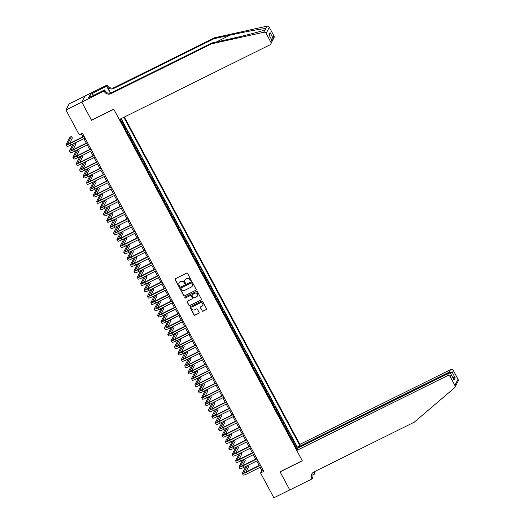 <?xml version="1.0" encoding="UTF-8"?>
<svg xmlns="http://www.w3.org/2000/svg" width="524" height="524" viewBox="0 0 524 524"><rect width="100%" height="100%" fill="white"/><g stroke="black" fill="none" stroke-linecap="round" stroke-linejoin="round"><path stroke-width="0.79" d="M190.939 280.674A0.498 0.485 -152.5 0 0 191.142 280.026L187.605 273.43A0.714 0.688 -152.5 0 0 186.649 273.122L175.422 278.689A0.714 0.688 -152.5 0 0 175.134 279.62L178.671 286.209A0.498 0.485 -152.5 0 0 179.549 286.222A0.498 0.485 -152.5 0 0 179.542 285.776L179.084 284.925A2.279 2.201 -152.5 0 1 180.014 281.945L180.95 281.486A2.279 2.201 -152.5 0 1 184.009 282.482L184.468 283.333A0.498 0.485 -152.5 0 0 185.345 283.346A0.498 0.485 -152.5 0 0 185.339 282.901L184.88 282.043A2.279 2.201 -152.5 0 1 185.817 279.069L186.747 278.604A2.279 2.201 -152.5 0 1 189.812 279.6L190.264 280.458A0.498 0.485 -152.5 0 0 190.939 280.674M184.907 279.921A2.279 2.201 -152.5 0 1 185.902 278.906L186.832 278.441A2.279 2.201 -152.5 0 1 189.898 279.436L190.356 280.294A0.498 0.485 -152.5 0 0 191.181 280.386M175.173 278.899A0.714 0.688 -152.5 0 0 175.219 279.449L178.756 286.045A0.498 0.485 -152.5 0 0 179.581 286.137M179.103 282.803A2.279 2.201 -152.5 0 1 180.099 281.781L181.035 281.316A2.279 2.201 -152.5 0 1 184.094 282.318L184.553 283.17A0.498 0.485 -152.5 0 0 185.378 283.261M202.12 310.883A0.714 0.688 -152.5 0 0 203.076 311.197L206.227 309.632A0.714 0.688 -152.5 0 0 206.522 308.702L202.592 301.385A0.714 0.688 -152.5 0 0 201.635 301.071L190.409 306.638A0.714 0.688 -152.5 0 0 190.12 307.568L194.044 314.891A0.714 0.688 -152.5 0 0 195 315.199L198.806 313.313A0.714 0.688 -152.5 0 0 199.1 312.383L197.417 309.252A0.714 0.688 -152.5 0 0 196.461 308.937L194.574 309.874A1.906 1.841 -152.5 0 1 191.994 307.333A1.906 1.841 -152.5 0 1 192.793 306.553L200.188 302.892A1.906 1.841 -152.5 0 1 202.762 305.427A1.906 1.841 -152.5 0 1 201.963 306.213L200.731 306.822A0.714 0.688 -152.5 0 0 200.443 307.752L202.205 310.719A0.714 0.688 -152.5 0 0 203.161 311.033L206.312 309.468A0.714 0.688 -152.5 0 0 206.561 309.258M280.019 471.751L289.759 489.92L273.875 497.8L260.572 472.989L263.749 471.417L82.425 133.24L79.248 134.819L65.945 110.007L81.829 102.128L91.576 120.304L113.806 109.274L302.256 460.72L280.019 471.751M195.884 290.335A0.714 0.688 -152.5 0 0 196.173 289.405L192.249 282.089A0.714 0.688 -152.5 0 0 191.293 281.774L180.066 287.342A0.714 0.688 -152.5 0 0 179.771 288.272L183.701 295.595A0.714 0.688 -152.5 0 0 184.658 295.903L195.969 290.172A0.714 0.688 -152.5 0 0 196.218 289.962M197.417 291.737L201.347 299.053A0.714 0.688 -152.5 0 1 201.052 299.983L189.832 305.551A0.714 0.688 -152.5 0 1 188.876 305.243L187.192 302.106A0.714 0.688 -152.5 0 1 187.487 301.176L192.039 298.922A0.714 0.688 -152.5 0 0 192.328 297.992L191.214 295.909A0.714 0.688 -152.5 0 0 190.258 295.602L185.516 297.953A0.498 0.485 -152.5 0 1 184.841 297.285A0.498 0.485 -152.5 0 1 185.051 297.082L196.461 291.423A0.714 0.688 -152.5 0 1 197.417 291.737M296.171 448.112L297.049 447.673L295.012 443.88L294.698 444.483L293.342 441.955A2.902 0.426 151.8 0 1 293.04 442.282M292.778 441.791L293.656 441.352L291.626 437.56L291.311 438.162L289.955 435.634A2.902 0.426 151.8 0 1 289.654 435.961M289.392 435.47L290.27 435.031L288.233 431.239L287.918 431.841L286.569 429.313A2.902 0.426 151.8 0 1 286.268 429.641M285.999 429.149L286.877 428.711L284.846 424.918L284.532 425.521L283.176 422.992A2.902 0.426 151.8 0 1 282.875 423.32M282.613 422.829L283.491 422.39L281.454 418.597L281.146 419.2L279.79 416.672A2.902 0.426 151.8 0 1 279.488 416.999M279.22 416.508L280.098 416.069L278.067 412.277L277.753 412.879L276.397 410.351A2.902 0.426 151.8 0 1 276.096 410.678M275.834 410.187L276.711 409.748L274.674 405.956L274.366 406.559L273.011 404.03A2.902 0.426 151.8 0 1 272.709 404.358M272.441 403.866L273.318 403.428L271.288 399.635L270.974 400.238L269.618 397.709A2.902 0.426 151.8 0 1 269.316 398.037M269.054 397.546L269.932 397.107L267.895 393.314L267.587 393.917L266.231 391.389A2.902 0.426 151.8 0 1 265.93 391.716M265.668 391.225L266.539 390.786L264.509 386.994L264.194 387.596L262.838 385.068A2.902 0.426 151.8 0 1 262.537 385.395M262.275 384.904L263.153 384.465L261.122 380.673L260.808 381.276L259.452 378.747A2.902 0.426 151.8 0 1 259.151 379.075M258.889 378.583L259.766 378.145L257.729 374.352L257.415 374.955L256.059 372.426A2.902 0.426 151.8 0 1 255.758 372.754M255.496 372.256L256.374 371.824L254.343 368.031L254.029 368.634L252.673 366.106A2.902 0.426 151.8 0 1 252.372 366.433M252.109 365.935L252.987 365.503L250.95 361.711L250.642 362.313L249.286 359.785A2.902 0.426 151.8 0 1 248.985 360.112M248.717 359.615L249.594 359.182L247.564 355.39L247.249 355.993L245.894 353.458A2.902 0.426 151.8 0 1 245.592 353.792M245.33 353.294L246.208 352.862L244.171 349.069L243.863 349.665L242.507 347.137A2.902 0.426 151.8 0 1 242.206 347.464M241.937 346.973L242.815 346.541L240.785 342.748L240.47 343.344L239.114 340.816A2.902 0.426 151.8 0 1 238.813 341.144M238.551 340.652L239.429 340.22L237.392 336.428L237.084 337.024L235.728 334.495A2.902 0.426 151.8 0 1 235.427 334.823M235.165 334.332L236.036 333.899L234.005 330.107L233.691 330.703L232.335 328.175A2.902 0.426 151.8 0 1 232.034 328.502M231.772 328.011L232.649 327.579L230.619 323.786L230.305 324.382L228.949 321.854A2.902 0.426 151.8 0 1 228.647 322.181M228.385 321.69L229.263 321.258L227.226 317.465L226.912 318.061L225.556 315.533A2.902 0.426 151.8 0 1 225.255 315.861M224.993 315.369L225.87 314.937L223.84 311.145L223.525 311.741L222.169 309.212A2.902 0.426 151.8 0 1 221.868 309.54M221.606 309.049L222.484 308.616L220.447 304.824L220.139 305.42L218.783 302.892A2.902 0.426 151.8 0 1 218.482 303.219M218.213 302.728L219.091 302.296L217.06 298.503L216.746 299.099L215.39 296.571A2.902 0.426 151.8 0 1 215.089 296.898M214.827 296.407L215.705 295.975L213.668 292.182L213.36 292.778L212.004 290.25A2.902 0.426 151.8 0 1 211.703 290.578M211.434 290.086L212.312 289.654L210.281 285.862L209.967 286.458L208.611 283.929A2.902 0.426 151.8 0 1 208.31 284.257M208.048 283.766L208.925 283.333L206.888 279.541L206.58 280.137L205.225 277.609A2.902 0.426 151.8 0 1 204.923 277.936M204.655 277.445L205.532 277.013L203.502 273.214L203.188 273.816L201.832 271.288A2.902 0.426 151.8 0 1 201.53 271.615M201.268 271.124L202.146 270.685L200.116 266.893L199.801 267.495L198.445 264.967A2.902 0.426 151.8 0 1 198.144 265.295M197.882 264.803L198.76 264.365L196.723 260.572L196.408 261.175L195.052 258.646A2.902 0.426 151.8 0 1 194.751 258.974M194.489 258.483L195.367 258.044L193.336 254.251L193.022 254.854L191.666 252.326A2.902 0.426 151.8 0 1 191.365 252.653M191.103 252.162L191.981 251.723L189.943 247.931L189.636 248.533L188.28 246.005A2.902 0.426 151.8 0 1 187.978 246.332M187.71 245.841L188.588 245.402L186.557 241.61L186.243 242.212L184.887 239.684A2.902 0.426 151.8 0 1 184.586 240.012M184.324 239.52L185.201 239.082L183.164 235.289L182.856 235.892L181.501 233.363A2.902 0.426 151.8 0 1 181.199 233.691M180.931 233.2L181.808 232.761L179.778 228.968L179.463 229.571L178.108 227.043A2.902 0.426 151.8 0 1 177.806 227.37M177.544 226.879L178.422 226.44L176.385 222.648L176.077 223.25L174.721 220.722A2.902 0.426 151.8 0 1 174.42 221.049M174.151 220.558L175.029 220.119L172.999 216.327L172.684 216.929L171.328 214.401A2.902 0.426 151.8 0 1 171.027 214.729M170.765 214.237L171.643 213.799L169.606 210.006L169.298 210.609L167.942 208.08A2.902 0.426 151.8 0 1 167.641 208.408M167.379 207.917L168.256 207.478L166.219 203.685L165.905 204.288L164.549 201.76A2.902 0.426 151.8 0 1 164.248 202.087M163.986 201.596L164.863 201.157L162.833 197.365L162.519 197.967L161.163 195.439A2.902 0.426 151.8 0 1 160.861 195.766M160.599 195.269L161.477 194.836L159.44 191.044L159.126 191.646L157.77 189.118A2.902 0.426 151.8 0 1 157.475 189.446M157.207 188.948L158.084 188.516L156.054 184.723L155.739 185.326L154.383 182.797A2.902 0.426 151.8 0 1 154.082 183.125M153.82 182.627L154.698 182.195L152.661 178.402L152.353 178.998L150.997 176.47A2.902 0.426 151.8 0 1 150.696 176.804M150.427 176.306L151.305 175.874L149.275 172.082L148.96 172.678L147.604 170.149A2.902 0.426 151.8 0 1 147.303 170.477M147.041 169.986L147.919 169.553L145.882 165.761L145.574 166.357L144.218 163.829A2.902 0.426 151.8 0 1 143.917 164.156M143.648 163.665L144.526 163.233L142.495 159.44L142.181 160.036L140.825 157.508A2.902 0.426 151.8 0 1 140.524 157.835M140.262 157.344L141.139 156.912L139.102 153.119L138.794 153.715L137.439 151.187A2.902 0.426 151.8 0 1 137.137 151.515M136.875 151.023L137.747 150.591L135.716 146.799L135.402 147.395L134.046 144.866A2.902 0.426 151.8 0 1 133.744 145.194M133.482 144.703L134.36 144.27L132.33 140.478L132.015 141.074L130.659 138.546A2.902 0.426 151.8 0 1 130.358 138.873M130.096 138.382L130.974 137.95L128.937 134.157L128.622 134.753L127.267 132.225A2.902 0.426 151.8 0 1 126.965 132.552M126.703 132.061L127.581 131.629L125.55 127.836L125.236 128.432L123.88 125.904A2.902 0.426 151.8 0 1 123.579 126.232M123.317 125.74L124.195 125.308L122.157 121.516L121.85 122.112A2.902 0.426 151.8 0 1 121.548 122.439M299.001 447.509L298.634 446.828L299.911 444.372L124.391 117.029M299.577 445.014L123.854 117.297M119.852 119.282L297.082 449.808M119.924 119.42L120.802 118.987L120.494 119.583A2.902 0.426 151.8 0 1 120.193 119.911M124.195 125.308L123.88 125.904M127.581 131.629L127.267 132.225M130.974 137.95L130.659 138.546M134.36 144.27L134.046 144.866M137.747 150.591L137.439 151.187M141.139 156.912L140.825 157.508M144.526 163.233L144.218 163.829M147.919 169.553L147.604 170.149M151.305 175.874L150.997 176.47M154.698 182.195L154.383 182.797M158.084 188.516L157.77 189.118M161.477 194.836L161.163 195.439M164.863 201.157L164.549 201.76M168.256 207.478L167.942 208.08M171.643 213.799L171.328 214.401M175.029 220.119L174.721 220.722M178.422 226.44L178.108 227.043M181.808 232.761L181.501 233.363M185.201 239.082L184.887 239.684M188.588 245.402L188.28 246.005M191.981 251.723L191.666 252.326M195.367 258.044L195.052 258.646M198.76 264.365L198.445 264.967M202.146 270.685L201.832 271.288M205.532 277.013L205.225 277.609M208.925 283.333L208.611 283.929M212.312 289.654L212.004 290.25M215.705 295.975L215.39 296.571M219.091 302.296L218.783 302.892M222.484 308.616L222.169 309.212M225.87 314.937L225.556 315.533M229.263 321.258L228.949 321.854M232.649 327.579L232.335 328.175M236.036 333.899L235.728 334.495M239.429 340.22L239.114 340.816M242.815 346.541L242.507 347.137M246.208 352.862L245.894 353.458M249.594 359.182L249.286 359.785M252.987 365.503L252.673 366.106M256.374 371.824L256.059 372.426M259.766 378.145L259.452 378.747M263.153 384.465L262.838 385.068M266.539 390.786L266.231 391.389M269.932 397.107L269.618 397.709M273.318 403.428L273.011 404.03M276.711 409.748L276.397 410.351M280.098 416.069L279.79 416.672M283.491 422.39L283.176 422.992M286.877 428.711L286.569 429.313M290.27 435.031L289.955 435.634M293.656 441.352L293.342 441.955M297.049 447.673L297.331 447.123L121.188 118.621M84.947 96.075L69.109 103.929L65.945 110.007M260.14 467.323L261.856 470.526L260.572 472.989M81.305 133.797L82.923 136.81M83.899 138.631L86.309 143.131M87.285 144.952L89.702 149.451M90.678 151.272L93.089 155.772M94.065 157.593L96.475 162.093M97.457 163.914L99.868 168.414M100.844 170.234L103.254 174.734M104.23 176.555L106.647 181.055M107.623 182.876L110.033 187.376M111.009 189.197L113.426 193.697M114.402 195.518L116.813 200.017M117.789 201.838L120.206 206.338M121.182 208.159L123.592 212.659M124.568 214.48L126.985 218.98M127.961 220.801L130.371 225.3M131.347 227.121L133.758 231.621M134.733 233.442L137.15 237.942M138.126 239.763L140.537 244.263M141.513 246.084L143.93 250.59M144.906 252.411L147.316 256.911M148.292 258.732L150.709 263.231M151.685 265.052L154.095 269.552M155.071 271.373L157.488 275.873M158.464 277.694L160.875 282.194M161.851 284.015L164.261 288.514M165.243 290.335L167.654 294.835M168.63 296.656L171.04 301.156M172.016 302.977L174.433 307.477M175.409 309.298L177.819 313.797M178.795 315.618L181.212 320.118M182.188 321.939L184.599 326.439M185.575 328.26L187.992 332.76M188.968 334.581L191.378 339.08M192.354 340.901L194.764 345.401M195.747 347.222L198.157 351.722M199.133 353.543L201.543 358.043M202.519 359.864L204.936 364.363M205.912 366.184L208.323 370.684M209.299 372.505L211.716 377.005M212.692 378.826L215.102 383.326M216.078 385.147L218.495 389.646M219.471 391.467L221.881 395.967M222.857 397.788L225.274 402.288M226.25 404.109L228.661 408.609M229.636 410.43L232.047 414.929M233.023 416.75L235.44 421.25M236.416 423.071L238.826 427.577M239.802 429.398L242.219 433.898M243.195 435.719L245.605 440.219M246.581 442.04L248.998 446.54M249.974 448.361L252.385 452.86M253.361 454.681L255.778 459.181M256.753 461.002L259.164 465.502M262.976 469.969L261.856 470.526M124.935 128.76A2.902 0.426 -28.2 0 0 125.236 128.432M128.321 135.081A2.902 0.426 -28.2 0 0 128.622 134.753M131.714 141.401A2.902 0.426 -28.2 0 0 132.015 141.074M135.1 147.722A2.902 0.426 -28.2 0 0 135.402 147.395M138.493 154.043A2.902 0.426 -28.2 0 0 138.794 153.715M141.88 160.364A2.902 0.426 -28.2 0 0 142.181 160.036M145.272 166.684A2.902 0.426 -28.2 0 0 145.574 166.357M148.659 173.005A2.902 0.426 -28.2 0 0 148.96 172.678M152.052 179.332A2.902 0.426 -28.2 0 0 152.353 178.998M155.438 185.653A2.902 0.426 -28.2 0 0 155.739 185.326M158.824 191.974A2.902 0.426 -28.2 0 0 159.126 191.646M162.217 198.295A2.902 0.426 -28.2 0 0 162.519 197.967M165.604 204.615A2.902 0.426 -28.2 0 0 165.905 204.288M168.997 210.936A2.902 0.426 -28.2 0 0 169.298 210.609M172.383 217.257A2.902 0.426 -28.2 0 0 172.684 216.929M175.776 223.578A2.902 0.426 -28.2 0 0 176.077 223.25M179.162 229.898A2.902 0.426 -28.2 0 0 179.463 229.571M182.555 236.219A2.902 0.426 -28.2 0 0 182.856 235.892M185.941 242.54A2.902 0.426 -28.2 0 0 186.243 242.212M189.334 248.861A2.902 0.426 -28.2 0 0 189.636 248.533M192.721 255.181A2.902 0.426 -28.2 0 0 193.022 254.854M196.107 261.502A2.902 0.426 -28.2 0 0 196.408 261.175M199.5 267.823A2.902 0.426 -28.2 0 0 199.801 267.495M202.886 274.144A2.902 0.426 -28.2 0 0 203.188 273.816M206.279 280.464A2.902 0.426 -28.2 0 0 206.58 280.137M209.666 286.785A2.902 0.426 -28.2 0 0 209.967 286.458M213.058 293.106A2.902 0.426 -28.2 0 0 213.36 292.778M216.445 299.427A2.902 0.426 -28.2 0 0 216.746 299.099M219.838 305.747A2.902 0.426 -28.2 0 0 220.139 305.42M223.224 312.068A2.902 0.426 -28.2 0 0 223.525 311.741M226.61 318.389A2.902 0.426 -28.2 0 0 226.912 318.061M230.003 324.71A2.902 0.426 -28.2 0 0 230.305 324.382M233.39 331.03A2.902 0.426 -28.2 0 0 233.691 330.703M236.782 337.351A2.902 0.426 -28.2 0 0 237.084 337.024M240.169 343.672A2.902 0.426 -28.2 0 0 240.47 343.344M243.562 349.993A2.902 0.426 -28.2 0 0 243.863 349.665M246.948 356.32A2.902 0.426 -28.2 0 0 247.249 355.993M250.341 362.641A2.902 0.426 -28.2 0 0 250.642 362.313M253.727 368.962A2.902 0.426 -28.2 0 0 254.029 368.634M257.114 375.282A2.902 0.426 -28.2 0 0 257.415 374.955M260.507 381.603A2.902 0.426 -28.2 0 0 260.808 381.276M263.893 387.924A2.902 0.426 -28.2 0 0 264.194 387.596M267.286 394.245A2.902 0.426 -28.2 0 0 267.587 393.917M270.672 400.565A2.902 0.426 -28.2 0 0 270.974 400.238M274.065 406.886A2.902 0.426 -28.2 0 0 274.366 406.559M277.451 413.207A2.902 0.426 -28.2 0 0 277.753 412.879M280.844 419.528A2.902 0.426 -28.2 0 0 281.146 419.2M284.231 425.848A2.902 0.426 -28.2 0 0 284.532 425.521M287.624 432.169A2.902 0.426 -28.2 0 0 287.918 431.841M291.01 438.49A2.902 0.426 -28.2 0 0 291.311 438.162M294.396 444.811A2.902 0.426 -28.2 0 0 294.698 444.483M296.558 448.839L298.883 447.3M297.331 447.123L298.877 446.363M179.817 287.552A0.714 0.688 -152.5 0 0 179.863 288.108L183.786 295.431A0.714 0.688 -152.5 0 0 184.743 295.739L195.969 290.172M191.738 283.202A0.498 0.485 -152.5 0 0 191.07 282.986L181.219 287.873A0.498 0.485 -152.5 0 0 181.016 288.521L181.494 289.418A2.279 2.201 -152.5 0 0 184.553 290.414L191.293 287.073A2.279 2.201 -152.5 0 0 192.223 284.1L191.823 283.039A0.498 0.485 -152.5 0 0 191.155 282.822L191.07 282.986M181.062 287.997A0.498 0.485 -152.5 0 1 181.304 287.709L191.155 282.822M192.288 286.058A2.279 2.201 -152.5 0 0 192.308 283.936L192.223 284.1M191.823 283.039L192.308 283.936M187.232 301.392A0.714 0.688 -152.5 0 0 187.278 301.942L188.961 305.079A0.714 0.688 -152.5 0 0 189.917 305.387L201.137 299.82A0.714 0.688 -152.5 0 0 201.393 299.61M192.374 298.542A0.714 0.688 -152.5 0 0 192.413 297.829L191.299 295.746A0.714 0.688 -152.5 0 0 190.343 295.438L185.516 297.953M184.893 297.206A0.498 0.485 -152.5 0 0 185.601 297.789M196.762 296.577A1.906 1.841 -152.5 0 0 197.194 293.63A1.906 1.841 -152.5 0 0 194.98 293.257L192.38 294.547A0.714 0.688 -152.5 0 0 192.085 295.477L193.199 297.56A0.714 0.688 -152.5 0 0 194.155 297.868L196.762 296.577M197.6 295.713A1.906 1.841 -152.5 0 0 195.066 293.093L194.98 293.257M192.125 294.763A0.714 0.688 -152.5 0 1 192.465 294.383L195.066 293.093M200.482 307.031A0.714 0.688 -152.5 0 0 200.528 307.588L202.205 310.719M202.801 305.348A1.906 1.841 -152.5 0 0 200.273 302.728L200.188 302.892M192.039 307.254A1.906 1.841 -152.5 0 1 192.878 306.389L200.273 302.728M190.16 306.848A0.714 0.688 -152.5 0 0 190.205 307.405L194.129 314.728A0.714 0.688 -152.5 0 0 195.085 315.035L198.891 313.149A0.714 0.688 -152.5 0 0 199.14 312.939M69.574 143.406L72.377 138.008L71.533 136.43L69.947 137.216L66.142 144.519A5.437 0.799 -28.2 0 0 66.116 144.729A5.437 0.799 -28.2 0 0 70.268 143.393L84.168 136.495M66.116 144.729L66.961 146.307A5.437 0.799 -28.2 0 0 71.113 144.971L85.019 138.074M84.043 136.253L70.478 142.98A3.629 0.537 151.8 0 1 67.714 143.871A3.629 0.537 151.8 0 1 67.734 143.733L71.533 136.43M211.434 43.852L211.906 42.955L227.933 39.405C243.234 36.058 260.716 31.558 264.967 29.875L265.897 29.534L265.629 28.604C262.255 28.61 245.507 31.689 230.16 35.128L214.133 38.671L113.754 88.458A5.076 4.906 27.5 0 1 106.929 86.237L107.21 84.993L84.98 96.016L81.81 102.101L91.523 120.206L113.76 109.182L119.315 119.544L269.886 44.874A2.175 2.103 -152.5 0 0 270.777 42.031L266.153 33.398A2.175 2.103 -152.5 0 0 263.716 32.278L211.434 43.852L111.055 93.639A5.076 4.906 27.5 0 1 104.237 91.418L104.047 91.071L81.81 102.101M214.133 38.671L214.598 37.774L114.219 87.56A5.076 4.906 27.5 0 1 107.4 85.34M104.237 91.418L104.702 90.521A5.076 4.906 27.5 0 0 111.52 92.735L211.906 42.955M270.777 42.031L271.799 40.066L268.989 34.82L270.109 32.665L272.919 37.911L273.941 35.953L269.316 27.32L266.153 33.398M265.629 28.604L266.88 26.2L214.598 37.774M104.047 91.071L104.669 89.879L90.659 96.829M91.399 96.462L90.318 94.451L88.667 97.621L90.573 96.671M90.318 94.451L106.595 86.185L107.21 84.993M104.669 89.879L105.724 91.844M110.603 93.082L106.929 86.237M110.328 93.148L106.595 86.185M266.88 26.2A2.175 2.103 27.5 0 1 269.316 27.32M273.941 35.953A2.175 2.103 27.5 0 1 273.967 37.898L272.185 40.97M92.362 93.239L93.521 95.407M93.305 95.519L92.224 93.501M271.799 40.066L272.035 41.612L270.803 43.977M268.989 34.82L269.343 35.481M270.109 32.665L269.539 35.75M272.919 37.911L272.735 40.269M456.627 383.968L454.891 387.301A2.175 2.103 -152.5 0 0 454.865 385.356L458.028 379.278A2.175 2.103 27.5 0 1 458.055 381.223L456.627 383.968M296.748 450.45L447.319 375.774L448.596 373.317L298.025 447.994L296.748 450.45L302.302 460.819L280.065 471.842L289.779 489.953L312.016 478.929L312.632 477.737L311.767 476.113M454.891 387.301A2.175 2.103 -152.5 0 1 454.406 387.911L414.281 422.167L313.902 471.947A5.076 4.906 -152.5 0 0 311.826 478.576L312.016 478.929M299.911 444.372L450.483 369.695A2.175 2.103 27.5 0 1 453.404 370.645L452.382 372.61L455.192 377.856L454.072 380.011L451.262 374.765L450.24 376.723L454.865 385.356M453.404 370.645L458.028 379.278M314.616 471.593A5.076 4.906 -152.5 0 0 314.996 472.497L314.557 474.037L313.542 472.144M311.701 475.451L314.557 474.037M298.634 446.828L449.206 372.151L450.483 369.695M314.007 471.895A5.076 4.906 -152.5 0 0 314.524 473.401L313.778 472.013M450.24 376.723A2.175 2.103 -152.5 0 0 447.319 375.774M312.029 473.591A5.076 4.906 -152.5 0 0 312.297 477.678L311.826 478.576M452.382 372.61L449.206 372.151L449.762 373.193M455.192 377.856L452.016 377.398M454.072 380.011L453.594 379.107M448.596 373.317C449.795 372.898 450.679 373.383 451.262 374.765L453.869 379.527M73.105 143.982L69.528 150.84A5.437 0.799 -28.2 0 0 69.502 151.05A5.437 0.799 -28.2 0 0 73.655 149.713L87.56 142.816M69.502 151.05L70.354 152.628A5.437 0.799 -28.2 0 0 74.5 151.292L88.405 144.395M87.429 142.574L73.871 149.301A3.629 0.537 151.8 0 1 71.1 150.192A3.629 0.537 151.8 0 1 71.12 150.054L74.69 143.196M72.96 149.726L75.77 144.329L75.063 143.013M76.491 150.303L72.921 157.161A5.437 0.799 -28.2 0 0 72.895 157.37A5.437 0.799 -28.2 0 0 77.041 156.034L90.947 149.137M72.895 157.37L73.74 158.949A5.437 0.799 -28.2 0 0 77.893 157.613L91.798 150.715M90.816 148.895L77.257 155.621A3.629 0.537 151.8 0 1 74.493 156.512A3.629 0.537 151.8 0 1 74.506 156.375L78.083 149.517M76.353 156.047L79.157 150.65L78.449 149.333M79.884 156.624L76.308 163.481A5.437 0.799 -28.2 0 0 76.281 163.691A5.437 0.799 -28.2 0 0 80.434 162.355L94.34 155.458M76.281 163.691L77.126 165.27A5.437 0.799 -28.2 0 0 81.279 163.933L95.185 157.036M94.209 155.215L80.65 161.942A3.629 0.537 151.8 0 1 77.88 162.833A3.629 0.537 151.8 0 1 77.899 162.695L81.469 155.838M79.74 162.368L82.55 156.971L81.842 155.654M83.27 162.944L79.7 169.802A5.437 0.799 -28.2 0 0 79.674 170.012A5.437 0.799 -28.2 0 0 83.82 168.676L97.726 161.778M79.674 170.012L80.519 171.59A5.437 0.799 -28.2 0 0 84.672 170.254L98.571 163.357M97.595 161.536L84.037 168.263A3.629 0.537 151.8 0 1 81.266 169.154A3.629 0.537 151.8 0 1 81.285 169.016L84.862 162.158M83.133 168.689L85.936 163.292L85.229 161.975M86.657 169.265L83.087 176.123A5.437 0.799 -28.2 0 0 83.061 176.333A5.437 0.799 -28.2 0 0 87.213 174.996L101.119 168.099M83.061 176.333L83.906 177.911A5.437 0.799 -28.2 0 0 88.058 176.575L101.964 169.678M100.988 167.857L87.423 174.584A3.629 0.537 151.8 0 1 84.659 175.475A3.629 0.537 151.8 0 1 84.678 175.337L88.248 168.479M86.519 175.009L89.329 169.619L88.622 168.296M90.049 175.586L86.48 182.45A5.437 0.799 -28.2 0 0 86.447 182.653A5.437 0.799 -28.2 0 0 90.6 181.317L104.505 174.42M86.447 182.653L87.298 184.232A5.437 0.799 -28.2 0 0 91.451 182.896L105.35 175.999M104.374 174.178L90.816 180.904A3.629 0.537 151.8 0 1 88.045 181.795A3.629 0.537 151.8 0 1 88.065 181.658L91.635 174.8M89.905 181.33L92.715 175.94L92.008 174.616M93.436 181.907L89.866 188.771A5.437 0.799 -28.2 0 0 89.84 188.974A5.437 0.799 -28.2 0 0 93.993 187.638L107.892 180.741M89.84 188.974L90.685 190.553A5.437 0.799 -28.2 0 0 94.837 189.216L108.743 182.319M107.767 180.498L94.202 187.225A3.629 0.537 151.8 0 1 91.438 188.116A3.629 0.537 151.8 0 1 91.458 187.978L95.027 181.121M93.298 187.651L96.108 182.26L95.401 180.937M96.829 188.227L93.259 195.092A5.437 0.799 -28.2 0 0 93.226 195.295A5.437 0.799 -28.2 0 0 97.379 193.959L111.285 187.061M93.226 195.295L94.078 196.873A5.437 0.799 -28.2 0 0 98.224 195.537L112.129 188.64M111.153 186.819L97.595 193.546A3.629 0.537 151.8 0 1 94.824 194.437A3.629 0.537 151.8 0 1 94.844 194.299L98.414 187.441M96.685 193.972L99.495 188.581L98.787 187.258M100.215 194.555L96.645 201.412A5.437 0.799 -28.2 0 0 96.619 201.616A5.437 0.799 -28.2 0 0 100.772 200.279L114.671 193.382M96.619 201.616L97.464 203.194A5.437 0.799 -28.2 0 0 101.617 201.858L115.522 194.961M114.546 193.14L100.981 199.867A3.629 0.537 151.8 0 1 98.217 200.758A3.629 0.537 151.8 0 1 98.237 200.62L101.807 193.762M100.077 200.292L102.881 194.902L102.173 193.579M103.608 200.875L100.038 207.733A5.437 0.799 -28.2 0 0 100.005 207.936A5.437 0.799 -28.2 0 0 104.158 206.6L118.064 199.703M100.005 207.936L100.857 209.515A5.437 0.799 -28.2 0 0 105.003 208.179L118.909 201.282M117.933 199.461L104.374 206.187A3.629 0.537 151.8 0 1 101.604 207.078A3.629 0.537 151.8 0 1 101.623 206.941L105.193 200.083M103.464 206.613L106.274 201.223L105.566 199.899M106.994 207.196L103.425 214.054A5.437 0.799 -28.2 0 0 103.398 214.257A5.437 0.799 -28.2 0 0 107.544 212.921L121.45 206.024M103.398 214.257L104.243 215.842A5.437 0.799 -28.2 0 0 108.396 214.499L122.302 207.609M121.319 205.788L107.761 212.508A3.629 0.537 151.8 0 1 104.997 213.399A3.629 0.537 151.8 0 1 105.01 213.261L108.586 206.404M106.857 212.934L109.66 207.543L108.953 206.22M110.387 213.517L106.811 220.375A5.437 0.799 -28.2 0 0 106.785 220.578A5.437 0.799 -28.2 0 0 110.937 219.242L124.843 212.344M106.785 220.578L107.63 222.163A5.437 0.799 -28.2 0 0 111.782 220.82L125.688 213.93M124.712 212.109L111.153 218.829A3.629 0.537 151.8 0 1 108.383 219.726A3.629 0.537 151.8 0 1 108.403 219.582L111.972 212.724M110.243 219.255L113.053 213.864L112.346 212.541M113.773 219.838L110.204 226.696A5.437 0.799 -28.2 0 0 110.178 226.899A5.437 0.799 -28.2 0 0 114.324 225.562L128.229 218.665M110.178 226.899L111.023 228.484A5.437 0.799 -28.2 0 0 115.175 227.141L129.074 220.25M128.098 218.429L114.54 225.15A3.629 0.537 151.8 0 1 111.769 226.047A3.629 0.537 151.8 0 1 111.789 225.903L115.365 219.045M113.636 225.575L116.439 220.185L115.732 218.862M117.166 226.158L113.59 233.016A5.437 0.799 -28.2 0 0 113.564 233.219A5.437 0.799 -28.2 0 0 117.717 231.883L131.622 224.986M113.564 233.219L114.409 234.804A5.437 0.799 -28.2 0 0 118.562 233.462L132.467 226.571M131.491 224.75L117.926 231.47A3.629 0.537 151.8 0 1 115.162 232.368A3.629 0.537 151.8 0 1 115.182 232.23L118.752 225.366M117.022 231.896L119.832 226.506L119.125 225.182M120.553 232.479L116.983 239.337A5.437 0.799 -28.2 0 0 116.95 239.54A5.437 0.799 -28.2 0 0 121.103 238.204L135.009 231.307M116.95 239.54L117.802 241.125A5.437 0.799 -28.2 0 0 121.954 239.782L135.854 232.892M134.878 231.071L121.319 237.791A3.629 0.537 151.8 0 1 118.548 238.689A3.629 0.537 151.8 0 1 118.568 238.551L122.138 231.687M120.415 238.217L123.219 232.826L122.511 231.503M123.939 238.8L120.369 245.658A5.437 0.799 -28.2 0 0 120.343 245.861A5.437 0.799 -28.2 0 0 124.496 244.525L138.395 237.627M120.343 245.861L121.188 247.446A5.437 0.799 -28.2 0 0 125.341 246.103L139.246 239.213M138.27 237.392L124.705 244.112A3.629 0.537 151.8 0 1 121.941 245.009A3.629 0.537 151.8 0 1 121.961 244.872L125.531 238.014M123.802 244.538L126.612 239.147L125.904 237.824M127.332 245.121L123.762 251.978A5.437 0.799 -28.2 0 0 123.73 252.182A5.437 0.799 -28.2 0 0 127.882 250.845L141.788 243.948M123.73 252.182L124.581 253.767A5.437 0.799 -28.2 0 0 128.734 252.43L142.633 245.533M141.657 243.712L128.098 250.439A3.629 0.537 151.8 0 1 125.328 251.33A3.629 0.537 151.8 0 1 125.347 251.193L128.917 244.335M127.188 250.858L129.998 245.468L129.29 244.145M130.718 251.441L127.149 258.299A5.437 0.799 -28.2 0 0 127.122 258.509A5.437 0.799 -28.2 0 0 131.275 257.166L145.174 250.276M127.122 258.509L127.967 260.087A5.437 0.799 -28.2 0 0 132.12 258.751L146.026 251.854M145.05 250.033L131.485 256.76A3.629 0.537 151.8 0 1 128.721 257.651A3.629 0.537 151.8 0 1 128.74 257.513L132.31 250.655M130.581 257.179L133.384 251.789L132.677 250.465M134.111 257.762L130.542 264.62A5.437 0.799 -28.2 0 0 130.509 264.83A5.437 0.799 -28.2 0 0 134.661 263.487L148.567 256.596M130.509 264.83L131.36 266.408A5.437 0.799 -28.2 0 0 135.506 265.072L149.412 258.175M148.436 256.354L134.878 263.081A3.629 0.537 151.8 0 1 132.107 263.972A3.629 0.537 151.8 0 1 132.127 263.834L135.696 256.976M133.967 263.5L136.777 258.109L136.07 256.793M137.498 264.083L133.928 270.941A5.437 0.799 -28.2 0 0 133.902 271.15A5.437 0.799 -28.2 0 0 138.054 269.808L151.953 262.917M133.902 271.15L134.747 272.729A5.437 0.799 -28.2 0 0 138.899 271.393L152.805 264.496M151.829 262.675L138.264 269.401A3.629 0.537 151.8 0 1 135.5 270.292A3.629 0.537 151.8 0 1 135.513 270.155L139.089 263.297M137.36 269.821L140.163 264.43L139.456 263.113M140.891 270.404L137.314 277.262A5.437 0.799 -28.2 0 0 137.288 277.471A5.437 0.799 -28.2 0 0 141.441 276.128L155.346 269.238M137.288 277.471L138.139 279.05A5.437 0.799 -28.2 0 0 142.286 277.713L156.191 270.816M155.215 268.995L141.657 275.722A3.629 0.537 151.8 0 1 138.886 276.613A3.629 0.537 151.8 0 1 138.906 276.476L142.476 269.618M140.746 276.141L143.556 270.751L142.849 269.434M144.277 276.724L140.707 283.582A5.437 0.799 -28.2 0 0 140.681 283.792A5.437 0.799 -28.2 0 0 144.827 282.449L158.733 275.558M140.681 283.792L141.526 285.37A5.437 0.799 -28.2 0 0 145.679 284.034L159.578 277.137M158.602 275.316L145.043 282.043A3.629 0.537 151.8 0 1 142.279 282.934A3.629 0.537 151.8 0 1 142.292 282.796L145.869 275.938M144.139 282.462L146.943 277.072L146.235 275.755M147.67 283.045L144.093 289.903A5.437 0.799 -28.2 0 0 144.067 290.113A5.437 0.799 -28.2 0 0 148.22 288.77L162.126 281.879M144.067 290.113L144.912 291.691A5.437 0.799 -28.2 0 0 149.065 290.355L162.971 283.458M161.995 281.637L148.436 288.364A3.629 0.537 151.8 0 1 145.665 289.255A3.629 0.537 151.8 0 1 145.685 289.117L149.255 282.259M147.526 288.783L150.336 283.392L149.628 282.076M151.056 289.366L147.486 296.224A5.437 0.799 -28.2 0 0 147.454 296.433A5.437 0.799 -28.2 0 0 151.606 295.091L165.512 288.2M147.454 296.433L148.305 298.012A5.437 0.799 -28.2 0 0 152.458 296.676L166.357 289.779M165.381 287.958L151.822 294.685A3.629 0.537 151.8 0 1 149.052 295.575A3.629 0.537 151.8 0 1 149.071 295.438L152.641 288.58M150.919 295.104L153.722 289.713L153.015 288.397M154.442 295.687L150.873 302.544A5.437 0.799 -28.2 0 0 150.847 302.754A5.437 0.799 -28.2 0 0 154.999 301.418L168.898 294.521M150.847 302.754L151.691 304.333A5.437 0.799 -28.2 0 0 155.844 302.996L169.75 296.099M168.774 294.278L155.209 301.005A3.629 0.537 151.8 0 1 152.445 301.896A3.629 0.537 151.8 0 1 152.464 301.759L156.034 294.901M154.305 301.424L157.115 296.034L156.407 294.717M157.835 302.007L154.266 308.865A5.437 0.799 -28.2 0 0 154.233 309.075A5.437 0.799 -28.2 0 0 158.386 307.739L172.291 300.841M154.233 309.075L155.084 310.653A5.437 0.799 -28.2 0 0 159.237 309.317L173.136 302.42M172.16 300.599L158.602 307.326A3.629 0.537 151.8 0 1 155.831 308.217A3.629 0.537 151.8 0 1 155.851 308.079L159.42 301.221M157.691 307.745L160.501 302.355L159.794 301.038M161.222 308.328L157.652 315.186A5.437 0.799 -28.2 0 0 157.626 315.396A5.437 0.799 -28.2 0 0 161.778 314.059L175.678 307.162M157.626 315.396L158.471 316.974A5.437 0.799 -28.2 0 0 162.623 315.638L176.529 308.741M175.553 306.92L161.988 313.647A3.629 0.537 151.8 0 1 159.224 314.538A3.629 0.537 151.8 0 1 159.244 314.4L162.813 307.542M161.084 314.072L163.894 308.675L163.18 307.359M164.615 314.649L161.045 321.507A5.437 0.799 -28.2 0 0 161.012 321.716A5.437 0.799 -28.2 0 0 165.165 320.38L179.07 313.483M161.012 321.716L161.864 323.295A5.437 0.799 -28.2 0 0 166.01 321.959L179.915 315.062M178.939 313.241L165.381 319.968A3.629 0.537 151.8 0 1 162.61 320.858A3.629 0.537 151.8 0 1 162.63 320.721L166.2 313.863M164.471 320.393L167.28 314.996L166.573 313.68M168.001 320.97L164.431 327.827A5.437 0.799 -28.2 0 0 164.405 328.037A5.437 0.799 -28.2 0 0 168.558 326.701L182.457 319.804M164.405 328.037L165.25 329.616A5.437 0.799 -28.2 0 0 169.403 328.279L183.308 321.382M182.332 319.561L168.767 326.288A3.629 0.537 151.8 0 1 166.003 327.179A3.629 0.537 151.8 0 1 166.023 327.042L169.593 320.184M167.863 326.714L170.667 321.317L169.959 320M171.394 327.29L167.818 334.148A5.437 0.799 -28.2 0 0 167.791 334.358A5.437 0.799 -28.2 0 0 171.944 333.022L185.85 326.125M167.791 334.358L168.643 335.936A5.437 0.799 -28.2 0 0 172.789 334.6L186.695 327.703M185.719 325.882L172.16 332.609A3.629 0.537 151.8 0 1 169.39 333.5A3.629 0.537 151.8 0 1 169.409 333.362L172.979 326.504M171.25 333.035L174.06 327.638L173.352 326.321M174.78 333.611L171.21 340.469A5.437 0.799 -28.2 0 0 171.184 340.679A5.437 0.799 -28.2 0 0 175.33 339.342L189.236 332.445M171.184 340.679L172.029 342.257A5.437 0.799 -28.2 0 0 176.182 340.921L190.088 334.024M189.105 332.203L175.547 338.93A3.629 0.537 151.8 0 1 172.782 339.821A3.629 0.537 151.8 0 1 172.796 339.683L176.372 332.825M174.643 339.356L177.446 333.958L176.739 332.642M178.173 339.932L174.597 346.79A5.437 0.799 -28.2 0 0 174.571 346.999A5.437 0.799 -28.2 0 0 178.723 345.663L192.629 338.766M174.571 346.999L175.416 348.578A5.437 0.799 -28.2 0 0 179.568 347.242L193.474 340.345M192.498 338.524L178.939 345.251A3.629 0.537 151.8 0 1 176.169 346.141A3.629 0.537 151.8 0 1 176.188 346.004L179.758 339.146M178.029 345.676L180.839 340.279L180.132 338.963M181.559 346.253L177.99 353.111A5.437 0.799 -28.2 0 0 177.964 353.32A5.437 0.799 -28.2 0 0 182.11 351.984L196.015 345.087M177.964 353.32L178.808 354.899A5.437 0.799 -28.2 0 0 182.961 353.562L196.86 346.665M195.884 344.844L182.326 351.571A3.629 0.537 151.8 0 1 179.555 352.462A3.629 0.537 151.8 0 1 179.575 352.325L183.151 345.467M181.422 351.997L184.225 346.606L183.518 345.283M184.946 352.573L181.376 359.438A5.437 0.799 -28.2 0 0 181.35 359.641A5.437 0.799 -28.2 0 0 185.503 358.305L199.402 351.408M181.35 359.641L182.195 361.219A5.437 0.799 -28.2 0 0 186.347 359.883L200.253 352.986M199.277 351.165L185.712 357.892A3.629 0.537 151.8 0 1 182.948 358.783A3.629 0.537 151.8 0 1 182.968 358.645L186.537 351.787M184.808 358.318L187.618 352.927L186.911 351.604M188.339 358.894L184.769 365.759A5.437 0.799 -28.2 0 0 184.736 365.962A5.437 0.799 -28.2 0 0 188.889 364.625L202.795 357.728M184.736 365.962L185.588 367.54A5.437 0.799 -28.2 0 0 189.74 366.204L203.639 359.307M202.664 357.486L189.105 364.213A3.629 0.537 151.8 0 1 186.334 365.104A3.629 0.537 151.8 0 1 186.354 364.966L189.924 358.108M188.195 364.639L191.005 359.248L190.297 357.925M191.725 365.215L188.155 372.079A5.437 0.799 -28.2 0 0 188.129 372.282A5.437 0.799 -28.2 0 0 192.282 370.946L206.181 364.049M188.129 372.282L188.974 373.861A5.437 0.799 -28.2 0 0 193.127 372.525L207.032 365.628M206.056 363.807L192.491 370.534A3.629 0.537 151.8 0 1 189.727 371.424A3.629 0.537 151.8 0 1 189.747 371.287L193.317 364.429M191.588 370.959L194.397 365.569L193.69 364.246M195.118 371.542L191.548 378.4A5.437 0.799 -28.2 0 0 191.515 378.603A5.437 0.799 -28.2 0 0 195.668 377.267L209.574 370.37M191.515 378.603L192.367 380.182A5.437 0.799 -28.2 0 0 196.513 378.845L210.419 371.948M209.443 370.127L195.884 376.854A3.629 0.537 151.8 0 1 193.114 377.745A3.629 0.537 151.8 0 1 193.133 377.608L196.703 370.75M194.974 377.28L197.784 371.889L197.076 370.566M198.504 377.863L194.935 384.721A5.437 0.799 -28.2 0 0 194.908 384.924A5.437 0.799 -28.2 0 0 199.061 383.588L212.96 376.691M194.908 384.924L195.753 386.502A5.437 0.799 -28.2 0 0 199.906 385.166L213.812 378.269M212.836 376.448L199.271 383.175A3.629 0.537 151.8 0 1 196.507 384.066A3.629 0.537 151.8 0 1 196.526 383.928L200.096 377.07M198.367 383.601L201.17 378.21L200.463 376.887M201.897 384.184L198.327 391.042A5.437 0.799 -28.2 0 0 198.295 391.245A5.437 0.799 -28.2 0 0 202.447 389.908L216.353 383.011M198.295 391.245L199.146 392.83A5.437 0.799 -28.2 0 0 203.292 391.487L217.198 384.596M216.222 382.775L202.664 389.496A3.629 0.537 151.8 0 1 199.893 390.387A3.629 0.537 151.8 0 1 199.913 390.249L203.482 383.391M201.753 389.921L204.563 384.531L203.856 383.208M205.284 390.504L201.714 397.362A5.437 0.799 -28.2 0 0 201.688 397.565A5.437 0.799 -28.2 0 0 205.834 396.229L219.739 389.332M201.688 397.565L202.533 399.15A5.437 0.799 -28.2 0 0 206.685 397.808L220.591 390.917M219.608 389.096L206.05 395.816A3.629 0.537 151.8 0 1 203.286 396.714A3.629 0.537 151.8 0 1 203.299 396.57L206.875 389.712M205.146 396.242L207.949 390.852L207.242 389.529M208.676 396.825L205.1 403.683A5.437 0.799 -28.2 0 0 205.074 403.886A5.437 0.799 -28.2 0 0 209.227 402.55L223.132 395.653M205.074 403.886L205.919 405.471A5.437 0.799 -28.2 0 0 210.072 404.128L223.977 397.238M223.001 395.417L209.443 402.137A3.629 0.537 151.8 0 1 206.672 403.035A3.629 0.537 151.8 0 1 206.692 402.897L210.262 396.033M208.532 402.563L211.342 397.172L210.635 395.849M212.063 403.146L208.493 410.004A5.437 0.799 -28.2 0 0 208.467 410.207A5.437 0.799 -28.2 0 0 212.613 408.871L226.519 401.974M208.467 410.207L209.312 411.792A5.437 0.799 -28.2 0 0 213.464 410.449L227.364 403.559M226.388 401.738L212.829 408.458A3.629 0.537 151.8 0 1 210.059 409.355A3.629 0.537 151.8 0 1 210.078 409.218L213.654 402.353M211.925 408.884L214.729 403.493L214.021 402.17M215.456 409.467L211.879 416.325A5.437 0.799 -28.2 0 0 211.853 416.528A5.437 0.799 -28.2 0 0 216.006 415.191L229.912 408.294M211.853 416.528L212.698 418.113A5.437 0.799 -28.2 0 0 216.851 416.77L230.757 409.879M229.781 408.058L216.216 414.779A3.629 0.537 151.8 0 1 213.451 415.676A3.629 0.537 151.8 0 1 213.471 415.539L217.041 408.674M215.312 415.204L218.122 409.814L217.414 408.491M218.842 415.787L215.272 422.645A5.437 0.799 -28.2 0 0 215.24 422.848A5.437 0.799 -28.2 0 0 219.392 421.512L233.298 414.615M215.24 422.848L216.091 424.433A5.437 0.799 -28.2 0 0 220.244 423.091L234.143 416.2M233.167 414.379L219.608 421.106A3.629 0.537 151.8 0 1 216.838 421.997A3.629 0.537 151.8 0 1 216.857 421.859L220.427 415.001M218.704 421.525L221.508 416.135L220.801 414.811M222.228 422.108L218.659 428.966A5.437 0.799 -28.2 0 0 218.632 429.169A5.437 0.799 -28.2 0 0 222.785 427.833L236.684 420.936M218.632 429.169L219.477 430.754A5.437 0.799 -28.2 0 0 223.63 429.418L237.536 422.521M236.56 420.7L222.995 427.427A3.629 0.537 151.8 0 1 220.231 428.318A3.629 0.537 151.8 0 1 220.25 428.18L223.82 421.322M222.091 427.846L224.901 422.455L224.193 421.132M225.621 428.429L222.052 435.287A5.437 0.799 -28.2 0 0 222.019 435.496A5.437 0.799 -28.2 0 0 226.172 434.154L240.077 427.263M222.019 435.496L222.87 437.075A5.437 0.799 -28.2 0 0 227.023 435.739L240.922 428.842M239.946 427.021L226.388 433.748A3.629 0.537 151.8 0 1 223.617 434.638A3.629 0.537 151.8 0 1 223.637 434.501L227.206 427.643M225.477 434.167L228.287 428.776L227.58 427.453M229.008 434.75L225.438 441.608A5.437 0.799 -28.2 0 0 225.412 441.817A5.437 0.799 -28.2 0 0 229.564 440.474L243.464 433.584M225.412 441.817L226.257 443.396A5.437 0.799 -28.2 0 0 230.409 442.06L244.315 435.162M243.339 433.341L229.774 440.068A3.629 0.537 151.8 0 1 227.01 440.959A3.629 0.537 151.8 0 1 227.03 440.822L230.599 433.964M228.87 440.488L231.673 435.097L230.966 433.78M232.401 441.07L228.831 447.928A5.437 0.799 -28.2 0 0 228.798 448.138A5.437 0.799 -28.2 0 0 232.951 446.795L246.856 439.905M228.798 448.138L229.65 449.716A5.437 0.799 -28.2 0 0 233.796 448.38L247.701 441.483M246.725 439.662L233.167 446.389A3.629 0.537 151.8 0 1 230.396 447.28A3.629 0.537 151.8 0 1 230.416 447.142L233.986 440.284M232.256 446.808L235.066 441.418L234.359 440.101M235.787 447.391L232.217 454.249A5.437 0.799 -28.2 0 0 232.191 454.459A5.437 0.799 -28.2 0 0 236.337 453.116L250.243 446.225M232.191 454.459L233.036 456.037A5.437 0.799 -28.2 0 0 237.189 454.701L251.094 447.804M250.118 445.983L236.553 452.71A3.629 0.537 151.8 0 1 233.789 453.601A3.629 0.537 151.8 0 1 233.802 453.463L237.379 446.605M235.649 453.129L238.453 447.738L237.745 446.422M239.18 453.712L235.603 460.57A5.437 0.799 -28.2 0 0 235.577 460.779A5.437 0.799 -28.2 0 0 239.73 459.437L253.636 452.546M235.577 460.779L236.429 462.358A5.437 0.799 -28.2 0 0 240.575 461.022L254.481 454.125M253.505 452.304L239.946 459.031A3.629 0.537 151.8 0 1 237.176 459.921A3.629 0.537 151.8 0 1 237.195 459.784L240.765 452.926M239.036 459.45L241.846 454.059L241.138 452.743M242.566 460.033L238.996 466.891A5.437 0.799 -28.2 0 0 238.97 467.1A5.437 0.799 -28.2 0 0 243.116 465.757L257.022 458.867M238.97 467.1L239.815 468.679A5.437 0.799 -28.2 0 0 243.968 467.343L257.867 460.445M256.891 458.624L243.333 465.351A3.629 0.537 151.8 0 1 240.568 466.242A3.629 0.537 151.8 0 1 240.582 466.105L244.158 459.247M242.429 465.771L245.232 460.38L244.525 459.063M245.959 466.353L242.383 473.211A5.437 0.799 -28.2 0 0 242.357 473.421A5.437 0.799 -28.2 0 0 246.509 472.085L260.415 465.188M242.357 473.421L243.202 474.999A5.437 0.799 -28.2 0 0 247.354 473.663L261.26 466.766M260.284 464.945L246.719 471.672A3.629 0.537 151.8 0 1 243.955 472.563A3.629 0.537 151.8 0 1 243.974 472.425L247.544 465.567M245.815 472.091L248.625 466.701L247.918 465.384M121.85 122.112L120.494 119.583M70.268 143.393L71.113 144.971M230.16 35.128L216.373 41.966M113.754 88.458L114.219 87.56M111.52 92.735L111.055 93.639M263.716 32.278L264.967 29.875M314.524 473.401L314.996 472.497M73.655 149.713L74.5 151.292M77.041 156.034L77.893 157.613M80.434 162.355L81.279 163.933M83.82 168.676L84.672 170.254M87.213 174.996L88.058 176.575M90.6 181.317L91.451 182.896M93.993 187.638L94.837 189.216M97.379 193.959L98.224 195.537M100.772 200.279L101.617 201.858M104.158 206.6L105.003 208.179M107.544 212.921L108.396 214.499M110.937 219.242L111.782 220.82M114.324 225.562L115.175 227.141M117.717 231.883L118.562 233.462M121.103 238.204L121.954 239.782M124.496 244.525L125.341 246.103M127.882 250.845L128.734 252.43M131.275 257.166L132.12 258.751M134.661 263.487L135.506 265.072M138.054 269.808L138.899 271.393M141.441 276.128L142.286 277.713M144.827 282.449L145.679 284.034M148.22 288.77L149.065 290.355M151.606 295.091L152.458 296.676M154.999 301.418L155.844 302.996M158.386 307.739L159.237 309.317M161.778 314.059L162.623 315.638M165.165 320.38L166.01 321.959M168.558 326.701L169.403 328.279M171.944 333.022L172.789 334.6M175.33 339.342L176.182 340.921M178.723 345.663L179.568 347.242M182.11 351.984L182.961 353.562M185.503 358.305L186.347 359.883M188.889 364.625L189.74 366.204M192.282 370.946L193.127 372.525M195.668 377.267L196.513 378.845M199.061 383.588L199.906 385.166M202.447 389.908L203.292 391.487M205.834 396.229L206.685 397.808M209.227 402.55L210.072 404.128M212.613 408.871L213.464 410.449M216.006 415.191L216.851 416.77M219.392 421.512L220.244 423.091M222.785 427.833L223.63 429.418M226.172 434.154L227.023 435.739M229.564 440.474L230.409 442.06M232.951 446.795L233.796 448.38M236.337 453.116L237.189 454.701M239.73 459.437L240.575 461.022M243.116 465.757L243.968 467.343M246.509 472.085L247.354 473.663M269.212 35.134L272.022 40.381"/></g></svg>
